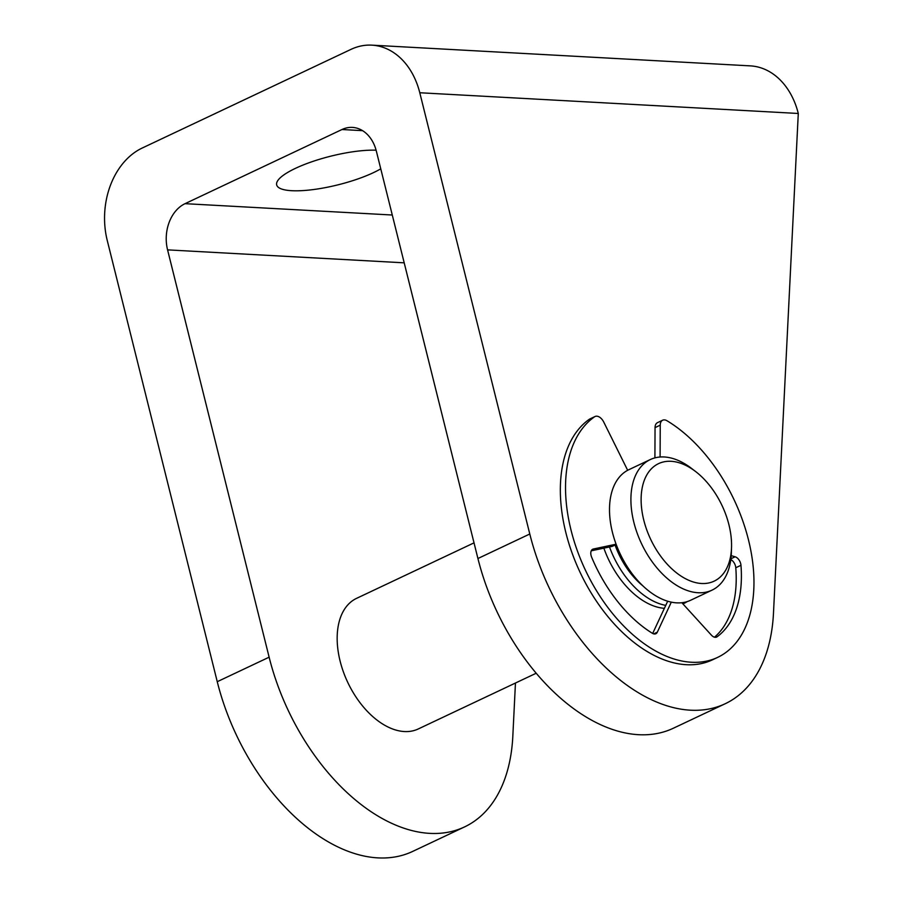 <?xml version="1.0" encoding="UTF-8"?>
<svg xmlns="http://www.w3.org/2000/svg" width="903" height="903" viewBox="0 0 903 903"><rect width="100%" height="100%" fill="white"/><g stroke="black" fill="none" stroke-linecap="round" stroke-linejoin="round"><path stroke-width="1.35" d="M695.728 471.626A65.005 39.484 64.7 0 0 652.282 467.912A65.005 39.484 64.7 0 0 643.76 520.072A65.005 39.484 64.7 0 0 693.188 581.938A65.005 39.484 64.7 0 0 731.532 547.387A65.005 39.484 64.7 0 0 695.728 471.626L691.585 468.443A72.217 43.863 64.7 0 0 650.295 459.559L628.894 469.673A72.217 43.863 64.7 0 0 627.664 470.294A72.217 43.863 64.7 0 0 612.437 532.375A72.217 43.863 64.7 0 0 616.094 544.204A72.217 43.863 64.7 0 0 671.301 602.143A72.217 43.863 64.7 0 0 681.844 602.719L711.406 635.148A7.224 4.391 -115.3 0 0 716.632 637.055A7.224 4.391 -115.3 0 0 717.072 636.796A117.356 71.281 -115.3 0 0 740.968 565.289A7.224 4.391 -115.3 0 0 735.132 556.79L731.204 555.65M681.844 602.719A72.217 43.863 64.7 0 0 690.603 600.269L712.004 590.156A72.217 43.863 64.7 0 0 731.362 552.613L731.532 547.387M404.194 262.829L167.574 249.871L269.128 657.181A180.555 109.669 64.7 0 0 464.56 826.911A180.555 109.669 64.7 0 0 512.814 736.374L515.455 683.029M464.56 826.911L412.682 851.416A180.555 109.669 -115.3 0 1 217.251 681.697L107.243 240.446A72.217 54.507 93.1 0 1 142.189 148.047L350.974 49.383A72.217 54.507 93.1 0 1 371.855 45.15A72.217 54.507 93.1 0 1 419.782 92.749L529.79 534A180.555 109.669 -115.3 0 0 725.222 703.73L673.345 728.236A180.555 109.669 -115.3 0 1 477.924 558.517L376.37 151.207A36.109 27.248 93.1 0 0 352.407 127.402A36.109 27.248 93.1 0 0 341.966 129.524L185.047 203.672A36.109 27.248 93.1 0 0 167.574 249.871M615.067 545.028A62.589 38.016 64.7 0 0 642.925 585.9M609.491 546.958A72.217 43.863 64.7 0 0 665.748 605.382M684.124 603.328L682.916 603.904A72.217 43.863 64.7 0 0 684.124 603.328A72.217 43.863 64.7 0 0 687.262 601.579M474.019 542.861L356.561 598.362A72.217 43.863 64.7 0 0 340.104 661.075A72.217 43.863 64.7 0 0 418.27 728.958L536.19 673.232M376.099 150.203A59.587 14.787 166 0 0 311.106 162.021A59.587 14.787 166 0 0 276.668 184.901A59.587 14.787 166 0 0 291.68 190.702A59.587 14.787 166 0 0 380.761 168.838M725.222 703.73A180.555 109.669 -115.3 0 0 773.476 613.193L798.286 113.473A72.217 54.507 -86.9 0 0 750.37 65.874L371.855 45.15M664.371 608.329A72.217 43.863 -115.3 0 1 603.859 548.144M650.295 459.559A72.217 43.863 64.7 0 0 633.838 522.261A72.217 43.863 64.7 0 0 712.004 590.156M660.093 457.008L660.24 425.166A9.03 5.486 -115.3 0 1 662.655 420.211A9.03 5.486 -115.3 0 1 667.001 420.753A135.416 82.252 -115.3 0 1 749.975 546.36A135.416 82.252 -115.3 0 1 717.603 657.407A135.416 82.252 -115.3 0 1 588.463 576.362A135.416 82.252 -115.3 0 1 594.558 416.791A9.03 5.486 -115.3 0 1 595.054 416.509A9.03 5.486 -115.3 0 1 603.746 422.073L627.664 470.294M654.912 457.877L655.047 427.616A9.03 5.486 -115.3 0 1 657.474 422.66L662.655 420.211M717.603 657.407L712.422 659.856A135.416 82.252 -115.3 0 1 583.27 578.812A135.416 82.252 -115.3 0 1 589.377 419.24A9.03 5.486 -115.3 0 1 589.862 418.958L595.054 416.509M616.207 544.498L612.494 546.247A7.224 4.391 -115.3 0 1 611.907 546.439L591.239 550.819M616.094 544.204L593.316 549.024A7.224 4.391 -115.3 0 0 592.718 549.227A7.224 4.391 -115.3 0 0 591.612 557.117A117.356 71.281 -115.3 0 0 652.316 633.251A7.224 4.391 -115.3 0 0 655.86 633.725A7.224 4.391 -115.3 0 0 657.316 632.179L671.301 602.143M652.677 633.455L667.689 601.217M730.798 559.578A7.224 4.391 -115.3 0 1 735.787 567.75A117.356 71.281 -115.3 0 1 714.487 637.191M716.147 637.236L717.072 636.796M217.251 681.697L269.128 657.181M362.543 130.653L341.966 129.524M392.274 215.016L185.047 203.672M798.286 113.473L419.782 92.749M477.924 558.517L529.79 534M655.047 427.616L660.24 425.166M589.377 419.24L594.558 416.791M611.907 546.439L616.173 544.419M592.187 549.555L593.316 549.024M653.738 633.872L657.316 632.179M735.787 567.75L740.968 565.289M730.899 558.788L735.132 556.79"/></g></svg>
